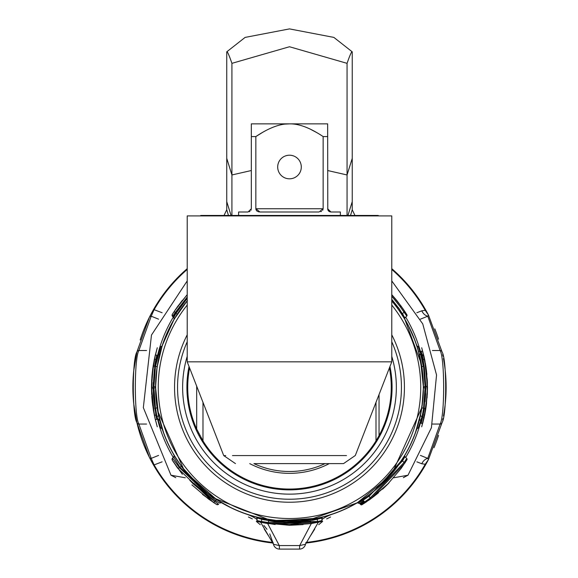 <?xml version="1.0" encoding="UTF-8"?>
<svg xmlns="http://www.w3.org/2000/svg" width="578" height="578" viewBox="0 0 578 578"><rect width="100%" height="100%" fill="white"/><g stroke="black" fill="none" stroke-linecap="round" stroke-linejoin="round"><path stroke-width="0.87" d="M393.683 477.775L407.996 475.217L431.412 427.72L436.549 375.006L422.742 323.875L391.768 280.915M187.214 280.915L151.472 335.067L143.337 407.635L170.987 475.217L185.3 477.775M351.792 505.844L352.436 505.504M356.503 503.243L357.731 502.528M357.081 502.911L356.019 503.525M353.1 505.15L352.067 505.699M356.496 503.25L357.175 502.853M326.462 516.681L325.349 517.281L326.462 516.681M329.084 515.432L330.255 514.94L329.084 515.432M327.675 516.067L327.726 516.046A40.706 40.706 0 0 1 331.758 514.377L331.758 514.377A40.706 40.706 0 0 0 327.726 516.046L328.022 515.908M329.749 515.143L328.738 515.583L329.749 515.143M267.665 523.552L279.297 545.567L299.686 545.567L305.487 544.266A6.105 6.105 0 0 1 299.52 549.1A6.105 6.105 0 0 0 305.487 544.266L318.384 522.23M362.233 499.739L369.067 495.014L362.233 499.739A1.019 0.419 57.1 0 1 363.085 500.288L358.88 502.737A1.019 1.019 0 0 0 357.645 502.578A133.93 133.93 0 0 1 352.204 505.627A133.93 133.93 0 0 0 357.645 502.578L368.663 495.31L377.441 488.294L401.948 460.023A1.019 0.419 -147.1 0 0 402.498 460.883L368.959 496.43A1.019 0.426 53.8 0 1 368.663 495.31L377.434 488.294L395.2 469.524L377.441 488.294L395.2 469.524M316.296 519.485L315.574 518.654M327.726 516.046A40.706 40.706 0 0 0 322.054 519.347A40.706 40.706 0 0 1 327.726 516.046M299.52 549.1L279.463 549.1A6.105 6.105 0 0 1 273.495 544.266L279.297 545.567L279.463 549.1L299.52 549.1L299.686 545.567L311.318 523.545M252.521 516.681L253.634 517.281L252.521 516.681M249.906 515.432L248.728 514.94L249.906 515.432M251.257 516.046A40.706 40.706 0 0 1 256.928 519.347A40.706 40.706 0 0 0 251.257 516.046A40.706 40.706 0 0 1 256.928 519.347A40.706 40.706 0 0 0 247.261 514.391L247.276 514.391A40.706 40.706 0 0 1 251.257 516.046L251.307 516.067M249.234 515.143L250.252 515.583L249.234 515.143M260.599 522.23L273.495 544.266L269.745 533.884M266.935 529.275L263.893 525.474M215.493 500.692L179.881 467.219A1.626 0.679 143.6 0 1 181.68 466.742L187.185 473.714L216.866 499.811A1.626 0.672 -57.2 0 0 215.493 500.692L219.763 503.07A1.626 1.626 0 0 1 221.742 502.817A133.93 133.93 0 0 0 226.778 505.62A133.93 133.93 0 0 1 221.742 502.817L222.458 503.228M222.017 502.976L222.393 503.2M226.901 505.692L225.882 505.15M222.964 503.525L221.981 502.954M221.107 502.441L221.706 502.795M226.547 505.504L227.291 505.895M310.473 520.8A135.158 135.158 0 0 1 268.51 520.8A135.158 135.158 0 0 0 310.473 520.8M292.706 545.574L279.311 545.567M330.587 516.999L326.621 518.907L330.587 516.999M252.362 518.907L248.396 516.999L252.362 518.907M260.295 524.708L256.329 521.414L260.295 524.708M268.228 535.38L264.262 529.094L268.228 535.38M322.654 521.414L318.688 524.708L322.654 521.414M314.721 529.094L310.754 535.38L314.721 529.094M416.846 461.829L421.781 463.766L425.227 464.25L428.471 459.51L442.098 422.547C446.881 415.083 446.881 359.487 442.098 352.031L428.471 315.068L425.227 310.328L421.781 310.805L416.846 312.741M162.136 312.741L153.567 309.476A156.624 156.624 0 0 1 187.214 268.669A156.624 156.624 0 0 0 140.187 339.965A156.624 156.624 0 0 1 187.214 268.669A156.624 156.624 0 0 0 153.567 309.476L149.399 317.25L136.885 352.031C132.102 359.494 132.102 415.083 136.885 422.547L149.399 457.328L153.567 465.102L162.136 461.829M273.062 542.46A156.038 156.038 0 0 1 154.073 464.813L151.219 458.383A2.037 1.951 153.4 0 1 149.399 457.328L136.892 422.547A156.624 156.624 0 0 0 273.221 543.06A156.624 156.624 0 0 1 136.885 422.547A2.037 1.965 167 0 0 138.872 424.05L151.219 458.383L158.589 455.399M146.581 350.521L138.872 350.521A2.037 1.965 -167 0 0 136.885 352.031L149.399 317.25A2.037 1.951 26.6 0 1 151.219 316.195L138.872 350.521C134.147 358.331 134.147 416.247 138.872 424.05L146.581 424.05M158.589 319.172L151.219 316.195L154.073 309.765A156.038 156.038 0 0 1 187.214 269.442M136.314 419.96A156.624 156.624 0 0 1 136.04 418.638A156.624 156.624 0 0 0 136.314 419.96M135.527 416.023A156.624 156.624 0 0 1 134.985 412.93A156.624 156.624 0 0 0 135.527 416.023M134.732 411.384A156.624 156.624 0 0 1 133.952 405.684A156.624 156.624 0 0 0 134.732 411.384M133.85 404.81A156.624 156.624 0 0 1 133.85 369.761A156.624 156.624 0 0 0 133.85 404.81M133.952 368.901A156.624 156.624 0 0 1 134.753 363.078A156.624 156.624 0 0 0 133.952 368.901M134.992 361.582A156.624 156.624 0 0 1 135.577 358.273A156.624 156.624 0 0 0 134.992 361.582M136.047 355.904A156.624 156.624 0 0 1 136.394 354.256A156.624 156.624 0 0 0 136.047 355.904M391.768 268.669A156.624 156.624 0 0 1 428.471 315.068A156.624 156.624 0 0 0 391.768 268.669A156.624 156.624 0 0 1 428.471 315.068A156.624 156.624 0 0 0 391.768 268.669M434.808 328.853A156.624 156.624 0 0 1 438.55 339.192A156.624 156.624 0 0 0 434.808 328.853M442.669 354.61A156.624 156.624 0 0 1 442.994 356.185A156.624 156.624 0 0 0 442.669 354.61M443.456 358.548A156.624 156.624 0 0 1 445.031 368.909A156.624 156.624 0 0 0 443.456 358.548M445.132 369.761A156.624 156.624 0 0 1 445.132 404.81A156.624 156.624 0 0 0 445.132 369.761M445.031 405.677A156.624 156.624 0 0 1 443.456 416.023A156.624 156.624 0 0 0 445.031 405.677M442.979 418.479A156.624 156.624 0 0 1 442.669 419.96A156.624 156.624 0 0 0 442.979 418.479M438.55 435.379A156.624 156.624 0 0 1 433.984 447.719A156.624 156.624 0 0 0 438.55 435.379M428.471 459.503A156.624 156.624 0 0 1 305.762 543.06A156.624 156.624 0 0 0 428.471 459.51A156.624 156.624 0 0 1 305.762 543.06A156.624 156.624 0 0 0 428.471 459.51L427.763 458.383L440.111 424.05C444.836 416.247 444.836 358.324 440.111 350.521L427.763 316.195L428.471 315.068L442.098 352.024A2.037 1.965 -13 0 0 440.111 350.521L432.402 350.521M153.567 465.102A156.624 156.624 0 0 0 273.221 543.06A156.624 156.624 0 0 1 153.567 465.102M421.781 310.805A9.161 6.842 -107.5 0 0 427.763 316.195L420.394 319.172M420.394 455.399L427.763 458.383A9.161 6.842 -72.5 0 0 421.781 463.766M347.927 215.457L352.24 201.643L352.24 209.749L354.95 215.457M224.033 215.457L226.742 209.749L226.742 201.643L231.056 215.457M263.257 211.996L315.725 211.996M347.06 215.457L347.06 174.961L352.24 158.365L352.24 51.839C351.785 50.922 350.058 54.758 347.06 63.342L347.06 174.961L327.654 170.524M231.923 215.457L231.923 174.961L251.329 170.524M226.742 201.643L226.742 158.365L231.923 174.961L231.923 63.342C228.924 54.758 227.197 50.922 226.742 51.839L245.115 37.404L289.491 28.9L333.867 37.404L352.24 51.839M352.24 201.643L352.24 158.365M231.923 63.342L289.484 46.746L347.06 63.342M226.742 158.365L226.742 51.839M259.168 517.736A133.93 133.93 0 0 0 261.126 518.177L250.195 515.316M232.118 508.308L216.772 499.753M196.99 484.14L194.555 481.756M182.229 467.479L174.715 456.302M163.892 433.782L158.09 413.154M163.935 340.673L168.234 330.421M170.72 325.4L173.74 319.923M179.028 311.556L183.183 305.827M408.082 325.06L415.098 340.818M415.994 343.31L418.421 351.041L422.836 374.819M419.736 356.106L421.015 362.023M420.994 412.663L415.149 433.623M405.691 453.882L396.934 467.248M373.374 491.69L371.213 493.395M368.504 495.425L367.066 496.459M354.979 504.11L345.991 508.712M328.181 515.504L317.568 518.242A1.019 0.419 -102.1 0 0 317.358 519.232L322.054 517.989L322.054 520.583L317.358 521.493L317.358 519.232L310.473 520.655L310.473 522.584L289.325 524.268M258.431 517.563A133.93 133.93 0 0 1 249.754 515.186M198.594 485.643A133.93 133.93 0 0 1 195.328 482.522M182.381 474.3L172.316 460.182A1.626 1.626 0 0 1 172.547 458.173L179.447 467.653L179.881 467.219L173.711 457.01A1.626 1.626 175.6 0 0 173.964 455.038L181.68 466.742A133.93 133.93 0 0 1 181.124 465.984M175.271 457.212A133.93 133.93 0 0 1 174.44 455.847M174 455.103A133.93 133.93 0 0 1 172.446 452.386M162.591 430.104A133.93 133.93 0 0 1 162.129 428.71L159.542 419.693A133.93 133.93 0 0 1 157.693 411.095M162.086 428.565A133.93 133.93 0 0 1 161.775 427.612M161.724 427.445A133.93 133.93 0 0 1 161.052 425.242M159.875 421.001L160.207 422.243A133.93 133.93 0 0 1 159.687 420.271M156.891 368.489L155.561 387.289A133.93 133.93 0 0 1 155.561 387.282L157.072 367.232L155.59 384.637M155.569 386.501A133.93 133.93 0 0 1 155.706 381.162M156.118 375.122A133.93 133.93 0 0 1 156.674 370.065M157.324 365.643A133.93 133.93 0 0 1 157.715 363.389M161.782 346.952A133.93 133.93 0 0 1 161.898 346.583M163.523 341.793A133.93 133.93 0 0 1 163.74 341.208M167.873 331.194A133.93 133.93 0 0 1 168.046 330.826M171.89 323.196A133.93 133.93 0 0 1 173.552 320.241M399.55 310.971A133.93 133.93 0 0 1 400.417 312.243M413.125 335.804A133.93 133.93 0 0 1 413.566 336.866M415.9 343.036A133.93 133.93 0 0 1 417.721 348.628M421.037 362.131A133.93 133.93 0 0 1 421.42 364.241M421.268 411.189A133.93 133.93 0 0 1 416.391 430.104M406.45 452.538A133.93 133.93 0 0 1 404.781 455.442L404.304 456.252L404.781 455.442A1.019 1.019 0 0 0 404.94 456.678L402.498 460.883L404.094 462.479L370.325 497.795L368.959 496.43M397.859 465.984A133.93 133.93 0 0 1 396.884 467.313M379.84 486.149A133.93 133.93 0 0 1 370.223 494.147M367.825 495.917A133.93 133.93 0 0 1 367.427 496.206M365.802 497.347A133.93 133.93 0 0 1 364.537 498.214M328.752 515.33A133.93 133.93 0 0 1 319.266 517.866M158.712 358.425L156.884 368.511L158.704 358.439M157.115 366.958L157.375 365.332M157.628 363.844L158.054 361.575M158.928 357.464L157.086 367.131M156.335 372.918L155.822 378.915M155.981 376.755L156.913 368.331M157.086 367.175L157.151 366.719L157.086 367.175M155.836 378.727L156.335 372.94M159.203 356.279L159.008 357.125M157.303 365.78L156.06 375.779M160.402 351.612L161.154 348.996M161.746 347.067L162.115 345.911M162.237 345.543L157.072 367.225M186.716 301.413L187.214 300.82A133.93 133.93 0 0 0 155.561 387.289A1.626 0.686 0 0 0 153.936 386.595L155.46 366.3A1.626 0.679 -171.4 0 1 157.072 367.232L155.561 387.289A133.93 133.93 0 0 0 289.491 521.219A133.93 133.93 0 0 0 391.768 300.82L397.52 308.117A1.019 0.426 143.8 0 0 398.639 307.814L404.94 317.893L406.775 316.058L399.998 306.456L391.768 296.203M422.547 402.584L423.421 387.303L421.911 367.232L419.086 353.505L420.416 359.075L423.421 387.289L421.911 367.232L419.086 353.505L420.416 359.075L423.421 387.289L421.911 367.232L419.086 353.505L422.713 373.54M416.724 345.456L418.421 351.034L416.724 345.456A1.626 1.626 0 0 0 418.27 346.576A1.626 1.626 0 0 1 416.724 345.456A1.626 1.626 0 0 0 418.27 346.576L416.962 345.919M420.965 361.749L420.184 358.013M419.758 356.192L419.072 353.425M423.009 376.784L422.106 368.576M420.249 416.268L421.911 407.345L423.421 387.289L423.118 378.337L421.767 366.293M422.561 402.433L423.421 387.289A1.626 0.686 -0 0 1 425.047 386.595L423.522 366.3A1.626 0.679 171.4 0 0 421.911 367.232L423.125 378.344L421.911 367.232L418.421 351.034A1.626 0.665 164.3 0 0 419.989 351.279L423.313 366.336M422.691 373.309L422.728 373.677M420.416 359.075L423.002 376.74M423.399 384.861L422.886 375.332M421.449 364.386L419.288 354.271M423.421 386.48L423.414 385.837M421.398 364.104L404.737 319.049M392.137 301.254L391.768 300.827A133.93 133.93 0 0 1 289.491 521.219A133.93 133.93 0 0 1 187.214 300.82L179.418 310.986M174.021 319.432L162.223 345.579M155.634 391.559L155.692 393.213M156.19 400.207L158.82 416.644M155.569 388.322L155.583 389.688M155.569 388.25L155.67 388.734M157.678 410.994L183.92 469.697M184.23 470.095L199.013 486.033M214.554 498.287L268.459 519.557M292.88 521.175A133.93 133.93 0 0 1 288.552 521.212M310.169 519.608L357.247 502.809L359.675 503.525L363.728 500.931M369.508 494.681L379.934 486.062M392.209 473.238L421.904 407.374M423.313 388.727L423.414 388.344M422.07 406.24L423.002 397.823M420.22 416.384L421.911 407.345L419.809 418.176M419.476 419.556L419.223 420.546M419.093 421.051L421.911 407.345L419.086 421.073A1.626 1.626 -139.4 0 1 420.668 419.852A1.626 1.626 0 0 0 419.086 421.073A1.626 1.626 0 0 1 420.668 419.852A1.626 1.626 -141.2 0 0 419.086 421.073A1.626 1.626 0 0 1 420.668 419.852A1.626 1.626 -141.2 0 0 419.086 421.073A1.626 1.626 0 0 1 419.093 421.066A1.626 1.626 0 0 0 419.086 421.073L421.911 407.338L420.437 415.38L416.832 428.768M419.332 420.127L419.426 419.744M420.437 415.394L422.836 399.759M417.085 427.995L417.367 427.106M417.554 426.499L417.952 425.162M423.009 397.809L422.106 406.009M425.047 386.335L425.047 387.975A1.626 0.686 180 0 1 423.421 387.289A1.626 0.686 180 0 0 425.047 387.975L423.522 408.27A1.626 0.679 8.6 0 1 421.911 407.338L419.086 421.073L422.323 404.405M159.738 420.481L157.072 407.345L159.896 421.073L158.567 415.495L155.561 387.289L157.072 407.338L159.896 421.073L158.567 415.495L155.561 387.289A1.626 0.686 180 0 1 153.936 387.975L155.46 408.27A1.626 0.679 -8.6 0 0 157.072 407.338L159.896 421.073L157.072 407.345L155.561 387.289A1.626 0.686 0 0 0 153.936 386.595M156.913 406.247L155.981 397.874M156.905 406.218L158.712 416.138L157.072 407.345L155.561 387.289M158.545 415.387L156.06 398.82M161.746 427.51L160.778 424.303M156.898 406.132L155.981 397.823M159.318 418.768L159.174 418.176M157.072 407.338L155.569 388.719L157.259 408.552M157.454 409.723L158.09 413.198M159.593 419.888L159.701 420.314M155.576 388.9L155.973 397.751M159.297 418.682L159.188 418.241M158.321 354.719A1.626 1.626 0 0 0 159.896 353.505A1.626 1.626 40.6 0 1 158.321 354.719A1.626 1.626 0 0 0 159.896 353.505A1.626 1.626 40.6 0 1 158.321 354.719A1.626 1.626 0 0 0 159.896 353.505A1.626 1.626 40.6 0 1 158.321 354.719M158.321 419.852A1.626 1.626 0 0 1 159.896 421.073A1.626 1.626 139.4 0 0 158.321 419.852A1.626 1.626 0 0 1 159.896 421.073A1.626 1.626 139.4 0 0 158.321 419.852A1.626 1.626 0 0 1 159.896 421.073A1.626 1.626 139.4 0 0 158.321 419.852M154.218 377.875L154.846 370.881M155.012 369.552L155.251 367.76M155.489 366.308L160.713 346.576A1.626 1.626 -131.4 0 0 162.259 345.456A1.626 1.626 0 0 0 162.259 345.456L162.064 345.861M160.713 346.576A1.626 1.626 0 0 0 162.042 345.89A1.626 1.626 0 0 1 160.713 346.576L160.698 346.627M160.142 348.194L159.535 349.986M158.914 351.915L158.589 352.992M158.083 354.733L157.96 355.174M153.943 389.536L154.362 398.719M155.287 407.049L156.949 416.413A1.626 0.672 -12.1 0 0 158.545 415.38L162.042 428.681A1.626 1.626 0 0 1 162.259 429.114A1.626 1.626 0 0 0 160.713 427.995L157.96 419.397A1.626 0.672 166 0 1 159.542 419.693M156.949 416.413L160.713 427.995A1.626 1.626 0 0 1 162.259 429.114M420.668 354.719A1.626 1.626 0 0 1 419.086 353.505A1.626 1.626 -40.6 0 0 420.668 354.719A1.626 1.626 -38.8 0 1 419.086 353.505A1.626 1.626 0 0 0 420.668 354.719A1.626 1.626 -38.8 0 1 419.086 353.505A1.626 1.626 0 0 0 420.668 354.719M423.602 407.728L423.522 408.27M416.644 429.765L420.437 415.38A1.626 0.672 -167.9 0 0 422.034 416.413L418.27 427.995A1.626 1.626 0 0 0 416.976 428.63M416.724 429.107A1.626 1.626 0 0 0 416.724 429.114A1.626 1.626 0 0 1 418.27 427.995L416.962 428.652M421.745 358.223A1.626 0.672 -12.1 0 1 422.034 358.158L418.27 346.576M423.696 367.485L422.034 358.158M275.15 524.542L257.709 521.573L267.917 523.589L317.134 522.49L321.274 521.573A1.019 1.019 51.6 0 0 322.054 520.583L322.054 517.989L318.702 518.9M317.503 519.196L268.51 520.655L268.51 522.584L317.358 521.493L312.98 522.216M320.935 520.814L317.358 521.493A1.019 0.426 78.4 0 1 317.134 522.49M320.248 521.818L311.065 523.589L289.462 525.286M268.488 522.714L261.624 521.493A1.019 0.426 -78.4 0 0 261.856 522.49L267.917 523.589A1.019 0.426 -81 0 0 268.51 522.584L261.624 521.493A1.019 0.426 -78.4 0 0 261.856 522.49L267.917 523.589L303.103 524.614L289.491 525.286L264.204 522.946M286.312 522.201L268.51 520.655L256.928 517.989L256.928 520.583L256.928 517.989L256.928 520.583L261.624 521.493L261.624 519.232L263.749 519.723M321.339 521.558L322.054 520.583L321.751 518.076M289.491 522.23L310.473 520.655L289.491 522.23L310.473 520.662L310.473 522.584A1.019 0.426 -99 0 0 310.494 522.714M315.602 521.797L316.628 521.623M318.767 521.233L320.739 520.85M256.928 517.989L256.907 517.78A1.019 1.019 128.3 0 1 256.921 517.874A1.019 1.019 128.3 0 0 256.907 517.78L256.422 517.108A1.019 1.019 128.3 0 1 256.928 517.989L256.928 520.583L261.624 521.493A1.019 0.426 -78.4 0 0 261.856 522.49L257.709 521.573A1.019 1.019 -51.6 0 1 256.928 520.583L258.063 520.814L256.928 520.583L258.063 520.814L256.928 520.583L258.063 520.814L256.928 520.583L257.188 518.061M259.016 518.567L259.71 518.755M260.201 518.878L261.624 519.232M256.422 517.108A1.019 1.019 128.3 0 0 256.162 516.999A1.019 1.019 128.3 0 1 256.17 517.007A1.019 1.019 128.3 0 0 256.162 516.999L268.105 519.499L261.408 518.235L278.748 520.785L317.575 518.235A1.019 0.419 -102.1 0 0 317.358 519.232A1.019 0.419 -102.1 0 1 317.575 518.235A1.019 0.419 -102.1 0 0 317.358 519.232A1.019 0.419 -102.1 0 1 317.575 518.235A1.019 0.419 -102.1 0 0 317.358 519.232A1.019 0.419 -102.1 0 1 317.575 518.235A1.019 0.419 -102.1 0 0 317.358 519.232A1.019 0.419 -102.1 0 1 317.575 518.235L322.82 516.999A1.019 1.019 -128.9 0 0 322.054 517.989L322.553 517.115M321.274 521.573L311.065 523.589M317.582 522.396L318.261 522.252M319.952 518.574L321.187 518.235M310.458 520.525A1.019 0.426 -98.8 0 1 310.473 520.655L310.473 522.584M256.162 516.999L268.105 519.499L256.162 516.999M262.137 519.355L264.934 519.976M258.048 520.814L261.624 521.493A1.019 0.426 -78.4 0 0 261.856 522.49L257.709 521.573A1.019 1.019 -51.6 0 1 256.928 520.583L257.644 521.558M261.856 522.49L257.709 521.573L261.856 522.49A1.019 0.426 -78.4 0 1 261.624 521.493A1.019 0.426 -78.4 0 0 261.856 522.49A1.019 0.426 -78.4 0 1 261.624 521.493A1.019 0.426 -78.4 0 0 261.856 522.49A1.019 0.426 -78.4 0 1 261.624 521.493A1.019 0.426 -78.4 0 0 261.856 522.49L257.709 521.573L267.917 523.589L262.86 522.693L289.354 525.286M172.75 460.876L182.287 474.184L172.316 460.182L177.641 468.122L213.318 502.354L216.591 504.457L208.658 499.132L191.932 484.891M173.74 456.981L172.547 458.173L179.447 467.653L214.698 501.487A1.626 0.679 123.5 0 1 213.318 502.354L216.591 504.457A1.626 1.626 0 0 0 218.607 504.226L209.128 497.326L193.066 483.714M189.815 480.311L193.124 483.772M182.532 467.891L197.575 484.689L182.54 467.891L197.56 484.682L188.182 474.885M210.052 495.115L216.569 499.623L214.698 501.487M174.614 456.136L176.384 459.004M175.95 458.318L177.959 461.432M176.687 459.488L176.232 458.766M174.997 456.765L174.693 456.273M174.527 461.006L175.293 462.075M176.926 467.118L172.316 460.182L176.926 467.118M202.481 494.4L216.266 504.254M216.692 504.515A1.626 1.626 0 0 0 218.607 504.226A1.626 1.626 0 0 1 216.692 504.515A1.626 1.626 0 0 0 218.607 504.226L216.692 504.515M210.667 495.563L198.464 485.52L202.163 488.829L181.673 466.735L190.437 477.428M152.787 368.41L155.092 355.976L153.249 365.354L151.494 387.289L151.906 376.596M152.281 402.05L153.589 411.24L151.494 387.289L154.261 414.787L155.092 418.595L153.437 410.394M152.281 372.586L153.249 365.354A1.626 0.679 9.1 0 0 154.853 366.3L153.119 387.975L155.858 415.149A1.626 0.679 168.5 0 1 154.261 414.787L155.092 418.595L154.261 414.787A1.626 0.679 168.5 0 0 155.858 415.149A1.626 0.679 168.5 0 1 154.261 414.787M154.384 369.443L153.119 387.975L154.853 366.3A1.626 0.679 9.1 0 1 154.644 366.271L155.858 359.422A1.626 0.679 11.5 0 0 154.261 359.783L155.092 355.976L154.261 359.783A1.626 0.679 11.5 0 0 154.261 359.783A1.626 0.679 11.5 0 0 154.261 359.783L155.092 355.976L154.261 359.783A1.626 0.679 11.5 0 0 154.261 359.783A1.626 0.679 11.5 0 0 154.261 359.783A1.626 0.679 11.5 0 1 155.858 359.422A1.626 0.679 11.5 0 0 154.261 359.783L152.628 369.595M154.644 408.306A1.626 0.679 170.9 0 1 154.853 408.27L153.119 386.595M151.682 394.499L151.494 387.506L151.682 394.499M151.674 380.194L151.494 387.289L151.674 380.194M187.214 297.027L175.293 312.496A1.626 0.679 -146.5 0 1 174.419 311.109L187.214 294.643L177.641 306.456L172.316 314.389A1.626 1.626 0 0 0 172.547 316.397L187.214 297.157M172.88 313.5L172.519 314.064M179.281 306.795A1.626 0.679 -144.1 0 1 179.447 306.918L179.881 307.351A1.626 0.679 36.4 0 0 180.054 307.474A1.626 0.679 36.4 0 1 179.881 307.351A1.626 0.679 36.4 0 0 180.054 307.474L176.088 313.283L175.293 312.496L176.088 313.29L180.054 307.474A1.626 0.679 36.4 0 1 179.881 307.351L187.214 298.248L179.881 307.351M187.214 294.643L177.641 306.456L172.316 314.389M172.873 313.507L172.605 313.926M187.048 301.022L176.969 314.656A1.626 0.672 32.8 0 0 176.088 313.29L173.711 317.56L172.547 316.397A1.626 1.626 0 0 1 172.28 314.454A1.626 1.626 0 0 0 172.547 316.397L172.28 314.454A1.626 1.626 0 0 0 172.547 316.397L172.685 316.202M398.531 307.893L391.768 299.303M403.336 315.082L402.498 313.688L404.094 312.091M399.81 311.354L401.948 314.548M403.357 309.324L396.66 300.343M399.998 306.456A1.019 0.426 144 0 1 401.125 306.159L391.768 294.643L401.125 306.159L406.919 314.8A1.019 1.019 0 0 1 406.775 316.058L404.94 317.893L406.775 316.058L404.94 317.893L406.775 316.058L404.94 317.893L406.775 316.058L404.94 317.893L406.775 316.058L404.94 317.893L406.775 316.058L404.94 317.893L406.775 316.058L406.941 314.829M404.896 311.621L405.453 312.474M406.204 313.659L406.529 314.172M404.701 318.969A1.019 1.019 -6.1 0 0 404.781 319.135L397.512 308.117L391.768 300.82A133.93 133.93 0 0 1 289.491 521.219A133.93 133.93 0 0 1 187.214 300.82L176.969 314.656A1.626 0.672 32.8 0 0 176.088 313.29L187.214 298.4M404.586 317.257L404.795 317.633M404.781 319.135L404.773 319.114A1.019 1.019 0 0 1 404.94 317.893L404.651 318.767M404.593 318.81L402.895 316.036L404.593 318.81M396.681 300.372L403.892 310.104M406.348 313.876L406.11 313.5L406.348 313.876M404.954 311.708L405.294 312.228L404.954 311.708M405.546 314.215L404.232 312.293M426.196 406.161L423.891 418.595L425.74 409.217L427.489 387.289L424.722 359.783L423.891 355.976L424.975 361.033M425.394 363.338L427.489 387.289L427.077 397.975M424.339 408.306L423.125 415.149A1.626 0.679 -168.5 0 0 424.722 414.787L425.74 409.217A1.626 0.679 -170.9 0 0 424.129 408.27L425.863 386.595L423.125 359.422A1.626 0.679 -11.5 0 1 424.722 359.783L423.891 355.976A1.626 1.626 0 0 0 422.308 354.719L424.129 366.3L425.863 387.975M426.535 371.062L425.444 363.62M425.068 361.539L421.702 347.739L424.151 357.117M424.129 357.002L426.094 367.709M427.373 381.603L427.308 394.449L427.301 379.984M422.858 416.478L421.21 423.291A1.626 0.672 -165 0 0 422.785 423.024L424.722 414.802A1.626 0.679 -168.5 0 0 424.722 414.787L426.55 403.401L425.74 409.217L427.489 387.289L427.308 394.449L427.301 380.021M425.856 387.325L424.375 367.89L425.863 387.289L425.018 401.746L425.863 387.289L424.288 367.312M423.248 360.029L423.125 359.422M423.284 414.375L423.125 415.149M424.122 356.994L423.956 356.25L424.122 356.994M387.079 484.863L401.125 468.411L406.919 459.77A1.019 1.019 0 0 0 406.775 458.513L404.94 456.678L406.775 458.513L404.094 462.479A1.019 0.426 33.4 0 1 404.636 463.346L370.621 498.922A1.019 0.426 -126 0 0 370.325 497.795M363.121 504.002L361.973 504.717A1.019 1.019 0 0 1 360.723 504.572L364.689 501.892A1.019 0.426 -123.4 0 0 365.549 502.434L376.415 494.472M406.919 459.77L406.204 460.919M368.887 496.329L363.085 500.288L364.689 501.892L370.404 497.904M391.906 473.592L382.311 483.837L391.588 473.96M371.047 493.518L369.523 494.674M401.999 460.384L402.498 460.883L404.073 458.217M404.376 456.121L404.94 456.678L404.376 456.121L404.94 456.678L404.376 456.121L400.785 461.786M406.941 459.741L406.775 458.513L405.113 460.998M190.733 477.746L195.971 483.15L190.733 477.746L208.954 494.298M172.88 461.078L173.393 461.88M214.9 503.387L202.589 494.486M215.905 504.03L213.318 502.354M172.316 460.182L173.776 462.472M154.377 369.508L153.119 387.325M155.858 359.422L156.79 355.174A1.626 0.672 13.3 0 0 155.207 355.484L157.281 347.739L154.16 360.289M156.132 416.478A1.626 0.672 167.4 0 1 156.421 416.413L154.853 408.27L153.437 395.908L153.228 382.542M426.304 405.33L423.891 418.595L426.55 403.408L425.394 411.233M425.018 401.746L425.856 386.494M322.054 520.583L322.076 517.801A1.019 1.019 -128.9 0 0 322.062 517.874A1.019 1.019 -128.9 0 1 322.076 517.801L322.054 517.989M316.932 519.333L316.397 519.463M314.027 519.983L312.568 520.272M310.299 519.586L317.575 518.235M300.437 520.764L289.462 521.212L300.437 520.764M365.151 502.694L364.306 503.243M172.28 460.124A1.626 1.626 0 0 1 172.547 458.173L173.711 457.01L172.547 458.173L172.28 460.124A1.626 1.626 0 0 1 172.547 458.173A1.626 1.626 0 0 0 172.266 460.088L172.547 458.173M154.853 408.27L153.437 395.908L154.853 408.27M261.624 521.493L268.51 522.584M261.386 522.396L260.721 522.252L261.386 522.396M258.734 521.818L257.709 521.573L258.734 521.818M361.973 504.717L370.621 498.922M404.802 461.454L404.13 462.429M404.896 462.949L405.453 462.104M361.951 504.731A1.019 1.019 0 0 1 360.723 504.572L361.951 504.731M172.54 460.543L173.075 461.389M182.258 300.423L175.401 309.656M172.54 314.027L173.776 312.098M173.581 314.909L175.293 312.496M172.75 313.695L172.468 314.15M175.43 309.613L182.294 300.387M401.342 306.456L391.768 294.643L401.168 306.217L391.768 294.643L396.205 299.787M406.666 314.389L404.636 311.224L406.666 314.389M404.564 311.109L405.279 312.207M396.609 300.285L403.82 310.003M152.224 401.479L155.207 419.086L157.281 426.831L154.832 417.453L151.826 396.855M153.51 363.779L151.523 384.363M151.942 376.148L155.207 355.484M155.858 415.149L156.79 419.397A1.626 0.672 166.7 0 1 155.207 419.086M426.065 407.114L421.702 426.831L424.151 417.453L422.561 416.413L424.129 408.27M427.308 380.208L424.31 357.84M423.11 359.321L421.21 351.279A1.626 0.672 -15 0 1 422.785 351.547L426.578 371.473M427.33 394.023L424.151 417.453M422.858 358.093L424.115 366.214M368.663 495.31L377.42 488.309L390.244 475.521M394.796 470.037L401.948 460.023M403.885 456.938L403.625 457.364L403.885 456.938M402.859 458.592L401.876 460.139L402.859 458.592M400.8 461.771L401.211 461.15L400.8 461.764M404.94 456.678L404.651 455.804L404.94 456.678A1.019 1.019 0 0 1 404.643 456.049M268.51 520.655A1.019 0.426 98.8 0 1 269.095 519.651L278.748 520.785M384.854 487.037L388.886 483.013L370.325 499.132L386.617 485.318L382.542 489.198M362.384 504.464A1.626 1.626 0 0 0 362.392 504.457L366.734 501.646M368.482 500.44L370.216 499.211M362.659 504.291L365.874 502.217M370.072 499.313L376.437 494.45M376.61 494.313L378.489 492.752M364.046 501.249L359.935 503.785L360.78 504.529A1.626 1.626 0 0 1 360.376 504.226L364.284 501.487M424.722 414.787L424.975 413.537M426.889 374.378L425.798 365.715M425.076 401.255L425.683 393.661M423.876 355.904L422.019 354.719L422.793 358.114M153.119 387.975A1.626 0.686 180 0 1 151.494 387.289L153.249 365.354L151.696 379.847M151.92 398.105L153.958 413.27M152.332 402.476L151.797 396.479M154.853 366.3L154.615 367.846M155.244 362.623L155.598 360.73M156.335 417.417L156.349 416.427M406.435 316.397L406.038 316.795M406.5 314.129L404.188 310.552M187.185 473.714L206.165 492.138L187.185 473.714L180.033 464.459M202.025 488.706L210.038 495.1L221.742 502.817A133.93 133.93 0 0 0 226.778 505.62M181.68 466.742L173.971 455.045A1.626 1.626 175.6 0 0 173.964 455.038L173.964 455.038A1.626 1.626 175.6 0 0 173.964 455.038L173.971 455.052M178.602 462.393L179.765 464.076M202.177 488.844L198.5 485.563M197.662 484.776L182.626 468.007M178.089 461.627L177.576 460.854M172.547 316.397L173.711 317.56A1.626 1.626 0 0 1 173.964 319.533L176.969 314.656A1.626 0.672 32.8 0 0 176.088 313.29A1.626 0.672 32.8 0 1 176.969 314.656A1.626 0.672 32.8 0 0 176.088 313.29A1.626 0.672 32.8 0 1 176.969 314.656A1.626 0.672 32.8 0 0 176.088 313.29M178.299 312.633L175.864 316.397M173.711 317.56A1.626 1.626 0 0 1 174.151 319.042L173.711 317.56A1.626 1.626 0 0 1 174.166 318.969L174.173 318.955M181.673 307.836L187.438 300.553M178.096 312.936L177.135 314.403M271.848 520.048L278.791 520.785L301.319 520.691M389.059 476.857L357.24 502.817M193.652 483.15L209.554 496.899A1.626 0.679 -53.6 0 0 209.684 496.726M187.351 473.917L206.187 492.153M191.195 478.252L196.115 483.295M187.214 300.82L173.638 319.937M187.214 356.337A106.858 106.858 0 0 0 289.491 494.147A106.858 106.858 0 0 0 391.768 356.337M189.035 366.517A102.581 102.581 0 0 0 289.491 489.869A102.581 102.581 0 0 0 389.948 366.517M187.214 300.979A133.829 133.829 0 0 0 289.491 521.11A133.829 133.829 0 0 0 391.768 300.979M389.406 367.926A101.771 101.771 0 0 1 379.045 435.624L375.996 440.898A101.771 101.771 0 0 1 202.986 440.898L202.986 402.36L202.986 440.898L196.679 429.035A101.771 101.771 0 0 1 189.584 367.926M202.401 439.937A101.771 101.771 0 0 1 201.722 438.803M201.708 438.774A101.771 101.771 0 0 1 200.891 437.351M199.952 435.66A101.771 101.771 0 0 1 199.648 435.097M198.933 433.717A101.771 101.771 0 0 1 198.435 432.734M378.395 436.824A101.771 101.771 0 0 1 377.788 437.893M377.239 438.832A101.771 101.771 0 0 1 376.777 439.62M376.639 439.836A101.771 101.771 0 0 1 376.09 440.739M375.996 440.898L375.996 402.36L375.996 440.898M330.305 463.614L325.074 463.614A84.215 84.215 0 0 1 253.908 463.614L343.52 463.614L355.203 455.572M289.491 361.842L187.214 361.842L187.214 215.905L391.768 215.905L391.768 361.842L289.491 361.842M327.777 209.626L327.654 123.865L289.491 123.865C280.055 123.634 268.835 127.875 255.837 136.581L262.405 132.499M238.606 215.457L238.606 211.996L248.07 211.996L251.329 208.737L251.329 123.865L289.491 123.865C298.934 123.641 310.155 127.883 323.145 136.581L327.654 136.581L327.654 123.865M285.308 124.089L289.491 123.865M251.329 136.581L255.837 136.581L255.837 208.737L259.934 211.996L258.164 211.714M257.441 211.382L256.95 211.042M256.697 210.811L256.307 210.32M255.975 209.619L255.837 208.737L323.145 208.745L323.145 136.581M259.934 211.996L319.049 211.996L323.145 208.737M251.206 209.626L250.917 210.327M249.971 211.382L249.4 211.714M327.654 208.737L330.912 211.996L340.377 211.996L340.377 215.457M323.008 209.619L322.676 210.32M321.541 211.382L320.819 211.714M330.912 211.996L329.583 211.714M329.012 211.382L328.622 211.057M328.412 210.826L328.066 210.327M316.469 132.434L310.574 129.299M289.491 155.207A11.806 11.806 0 0 1 301.297 167.013A11.806 11.806 0 0 1 289.491 178.819A11.806 11.806 0 0 1 277.686 167.013A11.806 11.806 0 0 1 289.491 155.207M378.684 215.905L378.236 215.457L200.747 215.457L200.299 215.905M173.292 457.429A135.729 135.729 0 0 1 175.857 313.059M405.691 317.141A135.729 135.729 0 0 1 405.691 457.429M357.645 502.578A133.93 133.93 0 0 1 352.204 505.627M425.227 464.25A156.038 156.038 0 0 1 305.921 542.46M391.768 269.442A156.038 156.038 0 0 1 425.227 310.328M442.098 422.547A2.037 1.965 13 0 1 440.111 424.05L432.402 424.05M228.469 215.457L226.742 209.749M350.514 215.457L352.24 209.749M161.992 428.609L160.713 427.995A1.626 1.626 0 0 1 162.042 428.681M179.447 467.653A1.626 0.679 144.1 0 1 177.641 468.122M425.863 386.595A1.626 0.686 -0 0 1 427.489 387.289L426.492 370.736M187.214 341.779A111.944 111.944 0 0 0 289.491 499.233A111.944 111.944 0 0 0 391.768 341.779M187.214 334.835A114.943 114.943 0 0 0 289.491 502.231A114.943 114.943 0 0 0 391.768 334.835M391.768 305.054A131.235 131.235 0 0 1 289.491 518.524A131.235 131.235 0 0 1 187.214 305.054M329.25 463.614A86.064 86.064 0 0 1 249.732 463.614M196.679 429.035L196.679 386.155M379.045 435.624L379.045 394.514M225.709 455.572L224.452 455.572M187.214 361.842L223.708 455.572L235.47 463.614M232.479 455.572L346.504 455.572M407.996 475.217L403.328 477.681M170.987 475.217L175.77 477.681M136.885 352.031L133.778 370.404L132.868 387.412L133.785 404.21L136.885 422.547M156.862 368.67C159.196 355.961 160.995 348.223 162.259 345.463L162.042 345.89M159.918 353.425L160.135 352.587M160.843 350.051L161.385 348.238M161.768 346.988L162.158 345.789M160.352 422.778L160.576 423.595M161.125 425.48L162.339 429.765M418.486 351.258L416.644 344.806M421.911 367.232L422.323 370.195L421.911 367.232M152.679 369.241L151.992 375.548L152.679 369.241L151.992 375.548L151.855 397.252L152.679 405.33L151.494 387.874L152.679 405.33L151.494 387.289L152.679 369.241L151.494 387.289M397.512 466.46L391.566 473.989M427.344 393.64L426.42 370.144M426.427 404.369L427.489 387.376M358.88 502.737L358.013 502.448M269.095 519.651L268.105 519.499M360.788 504.529L360.376 504.226M369.992 499.378L374.999 495.599M154.976 418.089L152.238 401.609M152.224 401.443L151.891 397.78M406.045 313.399L405.532 312.597M402.902 308.666L397.259 301.087M173.711 457.01L174.166 455.594M173.971 455.045L173.638 454.64L173.971 455.045M210.045 495.108L210.826 495.678M219.763 503.07L221.251 502.629M222.14 503.142L216.858 499.811M309.887 519.651L300.004 520.8M355.275 455.572L391.768 361.842"/></g></svg>
